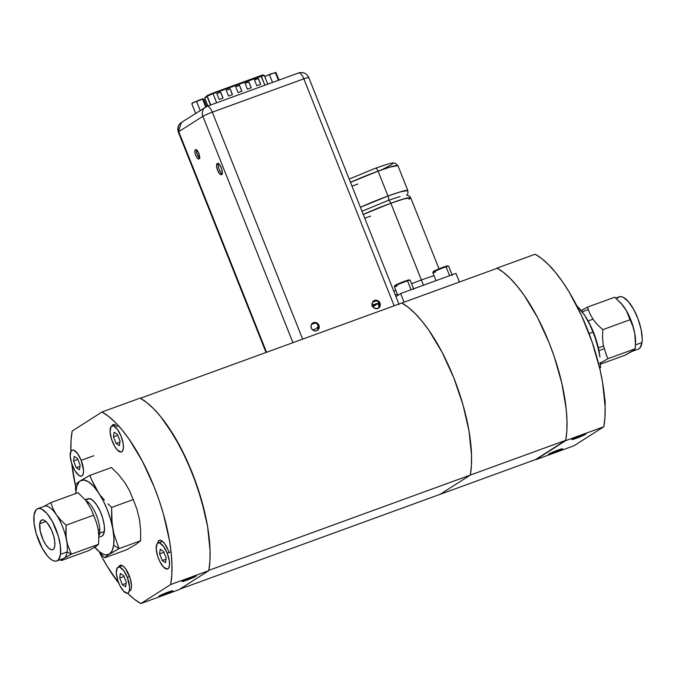 <?xml version="1.0" encoding="UTF-8"?>
<svg xmlns="http://www.w3.org/2000/svg" width="676" height="676" viewBox="0 0 676 676"><rect width="100%" height="100%" fill="white"/><g stroke="black" fill="none" stroke-linecap="round" stroke-linejoin="round"><path stroke-width="1.01" d="M370.634 216.109L364.736 218.187L370.634 216.109M411.574 283.7A32.254 2.417 -21.7 0 1 421.376 279.974L390.838 203.222L403.09 199.09L410.704 197.738A32.254 2.417 158.3 0 0 390.838 203.222A32.254 2.417 158.3 0 0 363.257 214.461L390.838 203.222L423.472 285.221L390.838 203.222L405.98 198.279L410.704 197.738A32.254 2.417 158.3 0 0 390.838 203.222A32.254 2.417 158.3 0 0 363.257 214.461L390.838 203.222A3.794 1.377 -110 0 0 388.362 200.409A3.794 1.377 -110 0 0 388.252 200.459A3.794 1.377 70 0 1 388.362 200.409A3.794 1.377 70 0 1 390.838 203.222L421.376 279.974A32.254 2.417 -21.7 0 1 434.06 275.715M406.656 195.161L409.022 195.778L410.704 197.738L408.963 199.378M311.475 324.421L315.472 322.967M372.518 302.18L376.515 300.727M379.092 302.789L372.865 306.76M318.658 327.75L312.667 329.93M371.69 306L377.233 303.456L372.113 304.994M318.227 324.962L317.652 325.325L318.379 325.173M318.945 326.483L316.985 327.438L318.742 326.914M167.209 553.196L171.053 551.802L167.209 553.196A13.807 5.028 70 0 1 167.614 568.938A13.807 5.028 70 0 1 158.556 558.714A13.807 5.028 70 0 1 158.159 542.98A13.807 5.028 70 0 1 167.209 553.196L163.651 546.554L159.832 543.082L158.733 542.87L157.043 543.943L156.224 548.861L157.652 556.171L159.637 561.164L163.423 566.961L167.031 569.048L168.721 567.967L169.524 565.068L169.313 560.776L167.209 553.196M166.169 558.046L165.544 562.635L162.257 560.548L166.017 559.179L162.257 560.548L159.604 553.864L162.257 560.548L165.544 562.635L166.169 558.046L163.507 551.371L160.229 549.284L159.604 553.864L163.879 552.309L159.604 553.864L160.229 549.284L163.507 551.371L166.169 558.046M127.451 593.072L134.27 599.181L140.845 603.567L170.656 584.554L171.78 575.251L171.957 564.68L171.189 553.036L169.482 540.547L163.398 513.954L159.139 500.358L154.17 486.906L142.492 461.412L129.226 439.4L122.314 430.232L115.385 422.517L108.566 416.408L101.992 412.014L140.118 398.122L101.992 412.014A104.56 38.042 70 0 1 154.17 486.906A104.56 38.042 70 0 1 170.656 584.554L208.783 570.662L178.979 589.675L140.845 603.567L170.656 584.554L208.783 570.662A104.56 38.042 -110 0 0 192.297 473.014A104.56 38.042 -110 0 0 140.118 398.122L146.7 402.516L153.511 408.625L160.449 416.34L167.361 425.508L180.619 447.52L192.297 473.014L201.49 499.936L207.566 526.41L210.084 550.475L209.932 561.029L208.842 570.341L565.744 440.313L535.637 459.519L179.791 589.159L440.203 494.291L470.31 475.084A104.56 38.042 -110 0 0 453.765 377.757A104.56 38.042 -110 0 0 401.831 303.009L140.363 398.257A104.56 38.042 70 0 1 192.297 473.014A104.56 38.042 70 0 1 208.842 570.341L565.744 440.313A104.56 38.042 -110 0 0 549.199 342.994A104.56 38.042 -110 0 0 497.266 268.237L140.363 398.257L146.92 402.693L153.714 408.819L160.609 416.543L174.222 436.13L186.745 460.01L197.265 486.466L204.997 513.54L207.608 526.655L210.092 550.788L209.906 561.359L208.783 570.662L178.979 589.675L140.845 603.567A104.56 38.042 70 0 1 127.536 593.148M81.188 460.339L93.896 455.708L81.188 460.339A13.807 5.028 70 0 1 81.593 476.073A13.807 5.028 70 0 1 72.543 465.857A13.807 5.028 70 0 1 72.138 450.123A13.807 5.028 70 0 1 81.188 460.339L77.63 453.697L73.819 450.216L72.712 450.005L71.031 451.086L70.203 455.996L71.631 463.305L74.816 470.547L78.695 475.27L81.019 476.183L81.957 475.896L83.224 473.859L83.528 470.192L81.188 460.339M80.148 465.189L79.523 469.778L76.236 467.682L79.996 466.313L76.236 467.682L73.583 461.007L76.236 467.682L79.523 469.778L80.148 465.189L77.495 458.514L74.208 456.418L73.583 461.007L77.867 459.443L73.583 461.007L74.208 456.418L77.495 458.514L80.148 465.189M397.387 294.212A32.254 2.417 -21.7 0 1 395.283 294.939M393.795 291.212A32.254 2.417 -21.7 0 1 395.823 290.3M127.316 577.355L129.589 576.535L127.316 577.355A13.807 5.028 70 0 1 127.722 593.097A13.807 5.028 70 0 1 118.672 582.873A13.807 5.028 70 0 1 118.266 567.139A13.807 5.028 70 0 1 127.316 577.355L123.759 570.713L119.948 567.24L118.841 567.029L117.159 568.102L116.331 573.02L117.759 580.329L119.745 585.323L123.539 591.12L127.147 593.207L128.085 592.911L129.353 590.883L129.657 587.216L127.316 577.355M126.277 582.205L125.651 586.793L122.364 584.706L126.125 583.337L122.364 584.706L119.711 578.022L122.364 584.706L125.651 586.793L126.277 582.205L123.624 575.529L120.336 573.442L119.711 578.022L123.995 576.467L119.711 578.022L120.336 573.442L123.624 575.529L126.277 582.205M112.427 441.698A13.807 5.028 70 0 1 112.03 425.964A13.807 5.028 70 0 1 121.08 436.181L117.523 429.539L113.703 426.057L112.605 425.846L110.915 426.928L110.095 431.837L111.523 439.147L114.709 446.388L117.294 449.937L120.911 452.024L122.593 450.951L123.395 448.044L123.184 443.752L121.08 436.181A13.807 5.028 70 0 1 121.486 451.914A13.807 5.028 70 0 1 112.427 441.698M113.475 436.848L117.751 435.285L113.475 436.848L116.128 443.524L119.889 442.155L116.128 443.524L113.475 436.848L114.1 432.26L113.475 436.848M119.415 445.619L116.128 443.524L119.415 445.619L120.041 441.031L119.415 445.619M117.379 434.355L120.041 441.031L117.379 434.355L114.1 432.26M401.831 303.009A104.56 38.042 70 0 1 453.765 377.757A104.56 38.042 70 0 1 470.31 475.084L471.4 465.781L471.544 455.218L469.034 431.161L462.959 404.679L453.765 377.757L442.146 352.382L428.956 330.446L422.077 321.286L415.174 313.571L408.389 307.436L401.831 303.009L497.266 268.237M535.637 459.519L565.685 440.642L566.809 431.339L566.987 420.768L566.218 409.132L561.9 383.52L554.168 356.446L549.199 342.994L537.521 317.5L524.263 295.488L517.343 286.32L510.414 278.605L503.595 272.496L497.021 268.102L535.155 254.218L541.73 258.604L548.549 264.713L555.478 272.428L562.39 281.596L569.158 292.057L581.749 316.038L592.303 342.555L600.026 369.628L602.637 382.743L605.121 406.876L604.944 417.447L603.812 426.75L574.008 445.763L535.882 459.655L565.685 440.642L603.812 426.75A104.56 38.042 -110 0 0 587.334 329.102A104.56 38.042 -110 0 0 535.155 254.218L497.021 268.102A104.56 38.042 70 0 1 549.199 342.994A104.56 38.042 70 0 1 565.685 440.642L603.812 426.75L574.008 445.763L535.882 459.655A104.56 38.042 70 0 1 535.637 459.519L440.203 494.291M605.054 405A13.807 5.028 -110 0 0 604.572 397.598M604.496 397.243L605.206 401.992L604.91 405.659M550.644 266.952L553.483 270.054A13.807 5.028 -110 0 0 550.847 267.105M315.202 322.891L311.602 324.201M357.866 184.024L351.968 186.111M350.489 182.385L378.07 171.138A3.955 1.436 -110 0 0 375.493 168.214A3.955 1.436 -110 0 0 375.374 168.273A3.955 1.436 70 0 1 375.493 168.214A3.955 1.436 70 0 1 378.07 171.138L387.982 196.04L360.401 207.287A32.254 2.417 -21.7 0 1 387.982 196.04A32.254 2.417 -21.7 0 1 407.848 190.564L400.234 191.916L387.982 196.04A3.955 1.436 70 0 1 388.269 200.442A3.955 1.436 -110 0 0 387.982 196.04L378.07 171.138A32.254 2.417 158.3 0 0 350.489 182.385M375.374 168.273L349.171 179.064L375.484 168.214C396.736 160.989 392.097 163.288 395.257 163.212L397.936 165.662A32.254 2.417 158.3 0 0 378.07 171.138L390.331 167.014L397.936 165.662L407.848 190.564L407.949 193.328L406.851 195.17M353.252 181.134L350.379 182.106M379.735 166.719L387.483 164.251M392.088 163.279L392.807 163.457L391.277 164.902L382.396 169.465M275.943 72.636L279.078 80.055L275.943 72.636M271.473 73.735L272.175 73.439A5.932 0.448 158.3 0 0 266.935 75.568L271.473 73.735M264.747 76.751L266.724 75.661A5.932 0.448 158.3 0 0 264.815 76.692M266.724 75.661L275.681 72.442L266.724 75.661M275.309 72.831L274.633 73.194M270.501 74.343L270.045 74.521M272.529 82.438L269.547 74.943L272.529 82.438M278.411 80.3L275.436 72.822L278.411 80.3M197.324 101.02L196.023 101.586M202.893 98.89L203.028 98.857A5.932 0.448 158.3 0 0 199.555 99.887L202.893 98.89M203.087 98.857L203.087 98.857A5.932 0.448 158.3 0 0 203.079 98.857L196.615 101.518L200.172 110.467L196.615 101.518L194.122 102.11L191.823 103.783L195.634 113.365L191.823 103.783L193.919 102.211A5.932 0.448 158.3 0 0 192.161 103.208L200.772 99.457L203.028 98.857L203.865 99.38L203.248 98.907M197.654 100.885L195.998 101.594M202.631 99.321L205.673 106.96L202.631 99.321M206.67 106.445L203.865 99.38L206.67 106.445M317.171 330.522A4.36 4.048 57.5 0 0 312.937 323.01L313.52 322.638A4.36 4.048 -122.5 0 1 317.466 330.353A4.36 4.048 -122.5 0 1 311.501 328.468A4.36 4.048 -122.5 0 1 313.52 322.638L312.937 323.01A4.36 4.048 57.5 0 0 312.498 323.204M378.214 308.281A4.36 4.048 57.5 0 0 373.98 300.778L374.563 300.406A4.36 4.048 -122.5 0 1 378.518 308.112A4.36 4.048 -122.5 0 1 372.544 306.228A4.36 4.048 -122.5 0 1 374.563 300.406L373.98 300.778A4.36 4.048 57.5 0 0 373.541 300.964M196.589 149.911L198.414 152.421L199.564 156.029L199.352 158.623L198.347 158.936L196.505 156.984L195.356 154.373L194.857 151.01L195.415 149.683A4.977 1.808 70 0 1 195.541 149.616A4.977 1.808 70 0 1 198.879 153.486A4.977 1.808 70 0 1 199.082 158.911A4.977 1.808 70 0 1 198.947 158.978A4.977 1.808 70 0 1 195.618 155.108A4.977 1.808 70 0 1 195.415 149.683L196.589 149.911A4.977 1.808 -110 0 0 197.181 154.322A4.977 1.808 -110 0 0 199.555 158.099L196.995 153.773L196.589 149.819M217.241 163.524A5.974 2.172 70 0 1 217.402 163.44A5.974 2.172 70 0 1 221.407 168.087A5.974 2.172 70 0 1 221.652 174.594A5.974 2.172 70 0 1 221.491 174.67A5.974 2.172 70 0 1 217.486 170.031A5.974 2.172 70 0 1 217.241 163.524L219.21 164.302L221.322 167.859L222.328 172.126L221.652 174.594L219.683 173.816L217.579 170.251L216.565 165.983L217.241 163.524M218.39 163.617A5.974 2.172 -110 0 0 219.041 169.203A5.974 2.172 -110 0 0 222.142 173.901M199.978 158.345L199.538 158.091M222.404 174.036L220.748 172.532L218.813 168.552L218.204 165.392L218.559 163.262M377.909 303.541L379.278 306.988M206.89 106.386A7.968 7.394 57.5 0 0 205.453 107.104A7.968 7.394 57.5 0 0 202.851 116.306L178.76 131.668A7.968 0.6 158.3 0 0 178.329 132.073L181.447 122.415A7.968 7.394 57.5 0 0 178.76 131.668L202.851 116.306A7.968 7.394 -122.5 0 1 205.546 107.045A7.968 7.394 -122.5 0 1 206.89 106.386A7.968 2.898 70 0 1 207.101 106.276A7.968 2.898 70 0 1 212.323 112.174L302.645 339.141L212.323 112.174L303.837 78.83L212.323 112.174A7.968 2.898 -110 0 0 207.118 106.267L298.615 72.94C303.347 71.817 306.727 73.329 308.738 77.478A7.968 0.6 158.3 0 0 303.837 78.83L394.159 305.805L303.837 78.83C307.884 77.402 309.371 77.089 308.315 77.884L308.738 77.478L399.068 304.454M266.04 352.475L178.329 132.073C177.078 128.009 178.118 124.79 181.447 122.415L182.79 121.748M312.937 323.01L314.517 322.79L316.824 323.652L318.354 325.663L318.607 328.139L317.466 330.353L315.962 330.91L313.571 330.513L311.704 328.823L310.994 326.415L311.67 324.091L313.52 322.638L315.912 322.545L318.033 323.846L319.182 326.102L318.962 328.553L317.45 330.361M373.98 300.778L377.149 300.972L379.016 302.662L379.65 305.898L377.909 308.501M374.563 300.406L377.732 300.6L379.988 303.051L380.005 306.312L377.774 308.476L374.614 308.273L372.358 305.831L372.341 302.569L374.563 300.406M298.403 73.042L298.615 72.94A7.968 2.898 -110 0 1 303.837 78.83C301.902 74.478 300.093 72.552 298.403 73.042M202.851 116.306A7.968 0.6 -21.7 0 1 212.323 112.174A7.968 0.6 158.3 0 0 202.851 116.306L292.936 342.673L202.851 116.306M178.76 131.668L266.555 352.289L178.76 131.668M553.103 453.148A7.588 0.566 -21.7 0 1 548.43 454.39A7.588 0.566 -21.7 0 1 557.852 450.123A7.588 0.566 -21.7 0 1 562.491 448.796A7.588 0.566 -21.7 0 1 553.103 453.148L553.044 452.024L553.103 453.148L562.525 448.822L551.278 452.802L548.633 454.492L553.103 453.148M576.493 438.234A7.588 0.566 -21.7 0 1 571.82 439.476A7.588 0.566 -21.7 0 1 581.242 435.2A7.588 0.566 -21.7 0 1 585.881 433.874A7.588 0.566 -21.7 0 1 576.493 438.234L576.434 437.102L576.493 438.234L585.915 433.899L574.668 437.887L572.023 439.569L576.493 438.234M497.021 268.102L496.209 268.625L497.021 268.102M186.813 580.202L186.753 579.07L186.813 580.202A7.588 0.566 -21.7 0 1 182.14 581.444A7.588 0.566 -21.7 0 1 191.561 577.169A7.588 0.566 -21.7 0 1 196.201 575.842A7.588 0.566 -21.7 0 1 186.813 580.202L196.234 575.867L184.987 579.856L182.343 581.537L186.813 580.202M163.415 595.117L163.364 593.993L163.415 595.117A7.588 0.566 -21.7 0 1 158.75 596.359A7.588 0.566 -21.7 0 1 168.172 592.091A7.588 0.566 -21.7 0 1 172.811 590.765A7.588 0.566 -21.7 0 1 163.415 595.117L172.836 590.79L161.589 594.77L158.953 596.46L163.415 595.117M111.895 426.015A13.689 4.986 70 0 1 112.9 424.714L113.653 424.443L112.9 424.714A13.689 4.986 70 0 1 113.264 424.536M168.324 550.475L164.8 543.884L162.223 541.138L159.916 540.234L158.987 540.521L157.559 543.343A13.689 4.986 70 0 1 158.987 540.521L159.739 540.251L158.987 540.521A13.689 4.986 70 0 1 159.35 540.344A13.689 4.986 70 0 1 169.068 552.52M118.756 566.961A13.689 4.986 70 0 1 119.838 565.491L120.59 565.221L119.838 565.491A13.689 4.986 70 0 1 120.201 565.313A13.689 4.986 70 0 1 129.378 575.96A13.689 4.986 70 0 1 129.936 590.866M118.799 583.211A104.56 38.042 70 0 1 99.524 552.579L106.842 565.719L118.799 583.211M75.568 486.331A104.56 38.042 70 0 1 71.783 463.778L75.568 486.331M70.895 451.323A104.56 38.042 70 0 1 72.188 431.026L71.056 440.329L70.895 451.323M101.992 412.014L72.188 431.026L101.992 412.014M111.641 426.733L112.9 424.714L113.838 424.427L117.413 426.497M118.579 567.502L119.838 565.491L120.776 565.204L123.074 566.108L125.651 568.854L130.079 577.972L131.49 585.213M600.491 367.812L600.356 362.395L600.491 367.812M599.916 357.046L599.849 356.472A39.521 14.382 -110 0 0 599.156 351.782A39.521 14.382 -110 0 0 585.078 315.903L589.379 323.483L594.897 336.817L599.156 351.782L596.612 341.659L592.945 332.102L589.049 333.522L592.945 332.102L589.379 323.483L585.07 315.903A39.521 14.382 -110 0 0 584.96 315.734M599.865 356.565A39.521 14.382 -110 0 0 599.849 356.472L596.874 342.166L591.517 327.699L584.579 315.168L576.476 305.206L584.579 315.168A39.521 14.382 -110 0 0 577.118 306.448M581.174 310.563L587.503 307.107L614.695 297.195L587.503 307.107L589.692 313.258L592.97 319.182L597.423 324.674L602.789 329.677L629.99 319.765L602.789 329.677L602.493 337.417L603.229 344.963L606.473 355.424L608.02 358.66L635.212 348.757L635.55 342.301A27.826 10.123 -110 0 0 634.772 333.471L632.871 326.356L626.314 310.614L622.419 304.876L614.695 297.195L621.151 303.372L626.314 310.614L632.871 326.356L634.772 333.471A27.826 10.123 -110 0 0 624.514 307.69A27.826 10.123 -110 0 0 621.523 303.794A27.826 10.123 -110 0 0 621.354 303.608A27.826 10.123 70 0 1 624.514 307.69A27.826 10.123 70 0 1 634.772 333.471L635.474 344.861L635.212 348.757L634.316 349.762L625.156 355.17L600.432 364.178L625.156 355.17L632.356 351.174A27.826 10.123 70 0 1 631.621 351.537L638.262 349.112A27.826 10.123 -110 0 0 641.98 342.521A27.826 10.123 -110 0 0 634.992 311.889A27.826 10.123 -110 0 0 619.216 296.832L615.751 298.091M617.433 298.141L619.072 296.882L621.083 296.629L623.399 297.389L628.528 301.792L633.699 309.422L638.11 319.114L641.093 329.389L642.2 338.684L641.98 342.521L635.474 344.887L641.98 342.521L640.054 347.802L638.406 349.061M635.474 344.861L634.772 333.471A27.826 10.123 70 0 1 635.524 342.994L635.524 342.994M603.44 346.036L598.361 347.886L603.44 346.036M588.264 309.574L582.154 311.805L588.264 309.574M632.356 351.174L635.212 348.757L608.02 358.66L599.688 363.426M113.974 534.082L112.858 528.945A39.521 14.382 70 0 1 113.661 545.236L119.069 548.616L113.974 534.082L119.069 548.616L113.661 545.236A39.521 14.382 70 0 1 109.427 554.083L119.069 548.616L140.642 540.758L140.625 529.874L139.425 519.261L136.89 509.138L133.214 499.581L111.641 507.439L112.089 523.672L113.974 534.082M98.865 537.234L101.679 536.212A19.95 7.259 -110 0 0 104.349 531.48L99.642 533.195A19.95 7.259 70 0 1 98.848 536.06M86.029 500.705A19.95 7.259 70 0 1 96.034 514.301A19.95 7.259 70 0 1 99.642 533.195L104.349 531.48A19.95 7.259 -110 0 0 99.33 509.518A19.95 7.259 -110 0 0 88.024 498.727L85.244 499.741M111.498 467.522L89.925 475.38L78.644 481.937L80.283 480.847L78.788 482.191L76.658 486.661L75.746 493.539A39.521 14.382 70 0 1 80.283 480.847L83.985 480.053L88.421 481.811L93.305 485.993L98.29 492.322A39.521 14.382 70 0 1 112.858 528.945L111.658 518.331L111.641 507.439L133.214 499.581L129.657 490.962L124.857 482.647L118.714 474.814L111.498 467.522L89.925 475.38L91.573 479.723L89.925 475.38L80.283 480.847A39.521 14.382 70 0 1 98.29 492.322L91.573 479.723L95.713 488.207L103.039 500.367L107.231 509.577L110.585 519.32L112.858 528.945L113.914 537.775L113.661 545.236L112.131 550.796L109.427 554.083A39.521 14.382 70 0 1 94.86 547.197L98.882 551.329L103.58 554.32L105.726 554.886L109.427 554.083L107.788 555.173L119.069 548.616L140.642 540.758L135.994 544.408L126.353 549.875L104.772 557.734L107.788 555.173L104.772 557.734L126.353 549.875M75.509 489.973L75.627 484.498L75.509 489.973M76.363 483.754L77.351 482.901L76.363 483.754M78.644 481.937L77.351 482.901L78.644 481.937M101.054 554.151L104.772 557.734L101.054 554.151M94.336 546.605L97.555 550.45L94.336 546.605M101.789 536.169L102.963 535.274L104.349 531.48L104.29 525.556L102.794 518.408L100.09 511.107L96.584 504.778L92.823 500.384L89.367 498.584L86.748 499.665M101.206 496.311L104.425 500.155L101.206 496.311M107.915 503.857L111.641 507.439L107.915 503.857M43.644 506.611L50.844 502.606L53.041 508.766L56.319 514.689L60.772 520.174L66.138 525.176L66.062 536.727L67.389 544.096L66.578 540.462A27.826 10.123 70 0 1 67.144 551.937L71.369 554.168L67.389 544.096L71.369 554.168L67.144 551.937L60.502 554.354A27.826 10.123 70 0 1 56.784 560.953A27.826 10.123 70 0 1 41.008 545.895A27.826 10.123 70 0 1 34.02 515.264L34.104 523.528L36.183 533.508L42.301 548.354L47.472 555.985L50.092 558.646L52.601 560.387L54.917 561.148L56.928 560.894L58.567 559.643L60.502 554.354L60.417 546.09L58.33 536.11L52.213 521.255L47.05 513.633L41.912 509.231L39.605 508.47L37.594 508.724L35.946 509.974L34.02 515.264A27.826 10.123 70 0 1 37.738 508.665A27.826 10.123 70 0 1 53.505 523.723A27.826 10.123 70 0 1 60.502 554.354L67.144 551.937A27.826 10.123 -110 0 0 66.578 540.462L65.842 532.925L66.138 525.176L60.772 520.174L56.319 514.689A27.826 10.123 70 0 1 66.578 540.462A27.826 10.123 -110 0 0 56.319 514.689L53.041 508.766L50.844 502.606L43.644 506.611A27.826 10.123 70 0 1 56.319 514.689A27.826 10.123 -110 0 0 44.379 506.248L37.738 508.665M64.161 558.165A27.826 10.123 -110 0 0 67.144 551.937A27.826 10.123 70 0 1 64.161 558.165L71.369 554.168L64.161 558.165A27.826 10.123 -110 0 1 63.426 558.528L56.784 560.953M39.732 523.706A15.81 5.754 70 0 1 41.844 519.954A15.81 5.754 70 0 1 50.81 528.505A15.81 5.754 70 0 1 54.781 545.912A15.81 5.754 70 0 1 52.669 549.664A15.81 5.754 70 0 1 43.712 541.104A15.81 5.754 70 0 1 39.732 523.706L45.875 521.466L39.732 523.706L40.83 520.697L42.909 519.844L44.219 520.275L47.143 522.776L51.41 529.764L53.548 535.553L54.739 541.222L54.781 545.912L53.683 548.92L52.753 549.63L51.604 549.774L48.866 548.354L45.883 544.864L43.112 539.854L40.239 531.159L39.732 523.706M98.307 530.06L99.769 529.528L98.307 530.06M62.2 559.576L63.029 558.925L62.2 559.576M88.497 550.678L61.305 560.581L60.248 559.686L61.305 560.581L88.497 550.678L95.705 546.673L98.561 544.256L71.369 554.168L98.561 544.256L98.857 536.516L98.121 528.97L96.212 521.855L91.142 509.113L85.767 500.375L78.044 492.703L50.844 502.606L78.044 492.703M66.138 525.176L93.33 515.273L66.138 525.176M455.987 273.374L459.427 282.019L455.987 273.374L400.648 293.536L455.987 273.374M395.925 296.553L400.648 293.536L395.925 296.553M404.087 302.18L400.648 293.536L404.087 302.18M452.278 275.301L448.687 266.285A8.534 0.642 158.3 0 0 446.084 266.817L449.616 275.698L446.084 266.817A8.534 0.642 -21.7 0 1 448.644 266.243L447.825 265.896A7.901 0.591 158.3 0 0 445.459 266.428L446.084 266.817L445.459 266.428L447.647 265.879L447.436 266.336M433.874 271.752L433.248 271.634L436.147 270.07L445.459 266.428A7.901 0.591 158.3 0 0 437.693 269.378A7.901 0.591 158.3 0 0 433.181 271.727L432.826 272.538A8.534 0.642 -21.7 0 1 437.702 270.011A8.534 0.642 -21.7 0 1 446.084 266.817A8.534 0.642 158.3 0 0 437.431 270.13A8.534 0.642 158.3 0 0 432.817 272.597L436.028 280.65M435.42 272.056A8.534 0.642 -21.7 0 1 432.826 272.538M413.813 289.32L410.222 280.295A8.534 0.642 158.3 0 0 407.535 280.861L411.067 289.742L407.535 280.861A8.534 0.642 -21.7 0 1 410.18 280.261L409.36 279.906A7.901 0.591 158.3 0 0 406.91 280.464L407.535 280.861L406.91 280.464L409.386 279.923M395.46 285.754L394.725 285.804L395.105 285.407L397.589 284.123L406.91 280.464A7.901 0.591 158.3 0 0 399.178 283.413A7.901 0.591 158.3 0 0 394.716 285.737L394.361 286.556A8.534 0.642 -21.7 0 1 399.186 284.047A8.534 0.642 -21.7 0 1 407.535 280.861A8.534 0.642 158.3 0 0 398.916 284.165A8.534 0.642 158.3 0 0 394.353 286.607L397.944 295.632M397.04 286.041A8.534 0.642 -21.7 0 1 394.361 286.556M263.31 74.884L260.86 75.611L264.248 75.256L213.016 93.66L216.65 102.794L213.016 93.66L207.228 96.186L210.718 104.957L207.228 96.186L213.016 93.66L212.602 93.195L207.549 95.401A0.634 0.583 57.5 0 0 207.228 96.186A0.634 0.583 -122.5 0 1 207.439 95.451L261.249 76.084L260.835 75.619L212.619 93.187L260.835 75.619L264.891 85.227L261.249 76.084L263.986 75.509M207.338 95.536A0.634 0.617 49.3 0 0 207.042 96.322L210.506 105.033L207.042 96.322A0.634 0.617 -130.7 0 1 207.202 95.62L204.972 97.547A0.634 0.617 -130.7 0 1 205.149 97.437M241.763 91.235L239.439 85.404L235.67 86.773M241.864 91.201L237.994 92.612L241.864 91.201L239.532 85.337L235.662 86.748L237.994 92.612M232.46 94.623L228.581 96.034L226.257 90.178L228.581 96.034L232.46 94.623L230.127 88.767L232.46 94.623M226.266 90.204L230.026 88.826L232.35 94.665L230.127 88.767L226.257 90.178M251.278 87.77L247.399 89.181L251.278 87.77L248.945 81.914L251.278 87.77M245.075 83.342L248.844 81.973L251.168 87.812L248.945 81.914L245.067 83.325L247.399 89.181M260.573 84.382L258.257 78.551L254.489 79.92M260.683 84.339L256.812 85.751L260.683 84.339L258.35 78.484L254.48 79.895L256.812 85.751M216.852 93.626L220.621 92.257L222.945 98.096M223.046 98.054L219.176 99.465L223.046 98.054L220.722 92.198L216.844 93.609L219.176 99.465M204.803 98.24L207.042 96.322L204.803 98.24A0.634 0.617 -130.7 0 1 204.963 97.555A0.634 0.617 49.3 0 0 204.803 98.24L207.887 105.988L204.803 98.24M410.704 197.738L438.994 268.828L410.704 197.738M388.354 200.409L361.981 211.258L387.686 200.654L400.141 196.471M158.159 542.98L162.536 541.392M118.266 567.139L122.364 565.651M112.03 425.964L115.258 424.781M181.447 122.415L207.101 106.276M378.518 308.112L377.926 308.484M604.099 348.774L598.944 350.65M592.97 319.182L588.12 320.948M621.523 303.794L621.151 303.372M87.863 503.189L88.894 502.817M98.654 532.908L99.718 532.519M204.972 97.547L204.735 98.358L207.785 106.031M267.797 84.162L264.248 75.256"/></g></svg>
